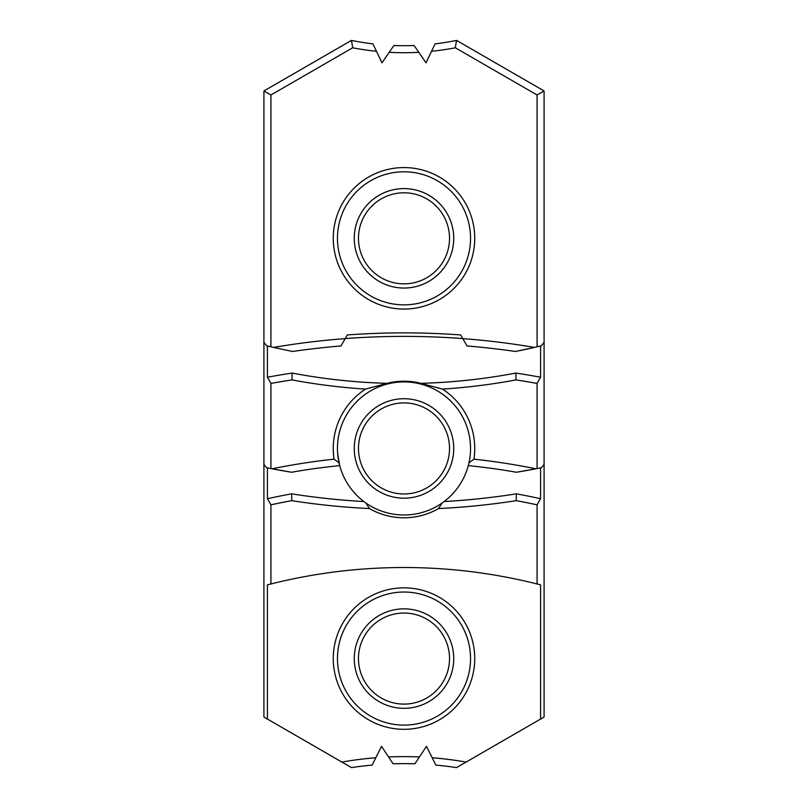 <?xml version="1.0" encoding="UTF-8"?>
<svg xmlns="http://www.w3.org/2000/svg" width="808" height="808" viewBox="0 0 808 808"><rect width="100%" height="100%" fill="white"/><g stroke="black" fill="none" stroke-linecap="round" stroke-linejoin="round"><path stroke-width="1.21" d="M337.663 453.652L339.714 465.64A651.389 651.389 0 0 0 291.496 472.246L272.104 468.802A658.399 658.399 0 0 1 334.078 459.176A70.74 70.74 0 0 1 365.509 389.092L387.163 383.346A67.236 67.236 0 0 1 420.837 383.346A600.536 600.536 0 0 0 515.868 373.074L515.989 379.901A607.263 607.263 0 0 1 442.491 389.092A70.74 70.74 0 0 1 473.922 459.176L468.953 462.883L468.286 465.64A651.389 651.389 0 0 1 516.504 472.246L535.896 468.802A698.324 698.324 0 0 1 516.504 472.246M267.418 467.882L267.418 498.728A630.099 630.099 0 0 1 291.678 493.839A719.605 719.605 0 0 0 363.883 501.536L365.893 503A66.539 66.539 0 0 0 442.107 503L438.562 508.565A726.331 726.331 0 0 0 516.241 500.657L516.322 493.839A719.605 719.605 0 0 1 444.117 501.536A66.539 66.539 0 0 0 468.953 462.883L468.286 465.64M473.922 459.176A658.399 658.399 0 0 1 535.896 468.802A698.324 698.324 0 0 0 537.078 468.569L537.078 383.426L540.582 377.235L540.582 345.965M516.322 493.839A630.099 630.099 0 0 1 540.582 498.728L540.582 467.882M365.509 389.092A607.263 607.263 0 0 1 292.011 379.901A742.441 742.441 0 0 0 270.922 383.426L270.922 468.569L266.65 467.731L263.913 464.368L263.913 90.95L351.47 40.4L352.692 47.783L270.922 94.99L270.922 346.804L266.63 345.774L263.913 342.299M291.496 472.246A698.324 698.324 0 0 1 272.104 468.802A698.324 698.324 0 0 1 270.922 468.569M420.837 383.346L442.491 389.092M442.107 503L444.117 501.536M544.087 342.299L541.37 345.774L537.078 346.804L537.078 94.99L455.308 47.783L456.53 40.4L544.087 90.95L544.087 717.05L456.53 767.6A350.207 350.207 0 0 0 435.855 765.085L426.483 746.289L414.888 763.802A350.207 350.207 0 0 0 393.112 763.802L381.517 746.289L372.145 765.085A350.207 350.207 0 0 0 351.47 767.6L263.913 717.05L263.913 464.368M292.597 351.48L273.518 347.41A777.468 777.468 0 0 1 462.792 338.603L460.671 334.936A780.972 780.972 0 0 0 347.329 334.936L340.966 345.965A770.458 770.458 0 0 0 292.597 351.48M456.53 40.4A262.661 262.661 0 0 1 435.068 43.864L426.018 62.832L414.12 45.511A262.661 262.661 0 0 1 393.88 45.511L381.982 62.832L372.932 43.864A262.661 262.661 0 0 1 351.47 40.4M333.26 238.32A70.74 70.74 0 0 0 439.37 299.586A70.74 70.74 0 0 0 439.37 177.053A70.74 70.74 0 0 0 333.26 238.32M273.518 347.41A579.245 579.245 0 0 1 270.922 346.804M462.792 338.603A777.468 777.468 0 0 1 534.482 347.41L515.403 351.48A770.458 770.458 0 0 0 467.034 345.965L462.792 338.603M537.078 346.804A579.245 579.245 0 0 1 515.403 351.48M455.308 47.783A269.66 269.66 0 0 1 431.512 51.308M418.786 52.308A269.66 269.66 0 0 1 389.214 52.308M376.488 51.308A269.66 269.66 0 0 1 352.692 47.783M516.241 500.657A623.372 623.372 0 0 1 537.078 504.849L540.582 498.728M267.418 498.728L270.922 504.849A623.372 623.372 0 0 1 291.759 500.657L291.678 493.839M338.259 458.742L337.815 455.268M339.714 465.64L339.047 462.883L334.078 459.176M515.989 379.901A742.441 742.441 0 0 1 537.078 383.426M515.868 373.074A749.178 749.178 0 0 1 540.582 377.235M267.418 345.965L267.418 377.235A749.178 749.178 0 0 1 292.132 373.074L292.011 379.901M267.418 377.235L270.922 383.426M347.329 334.936A780.972 780.972 0 0 1 460.671 334.936M474.74 658.57A70.74 70.74 0 0 1 368.63 719.837A70.74 70.74 0 0 1 368.63 597.314A70.74 70.74 0 0 1 474.74 658.57M540.582 719.07L540.582 584.871L537.078 583.972L537.078 504.849M270.922 504.849L270.922 583.972L267.418 584.871L267.418 719.07M341.895 762.075A357.217 357.217 0 0 1 375.801 757.753M388.587 756.965A357.217 357.217 0 0 1 419.413 756.965M432.199 757.753A357.217 357.217 0 0 1 466.105 762.075M270.922 583.972A546.329 546.329 0 0 1 537.078 583.972M438.562 508.565A69.347 69.347 0 0 1 369.438 508.565A726.331 726.331 0 0 1 291.759 500.657M363.883 501.536A66.539 66.539 0 0 1 411.262 382.305A66.539 66.539 0 0 1 468.953 462.883M387.163 383.346A600.536 600.536 0 0 1 292.132 373.074M544.087 464.368L541.35 467.731L537.078 468.569M369.438 508.565L365.893 503M337.461 658.57A66.539 66.539 0 0 0 404 725.119A66.539 66.539 0 0 0 470.539 658.57A66.539 66.539 0 0 0 404 592.032A66.539 66.539 0 0 0 337.461 658.57M358.469 658.57A45.531 45.531 0 0 0 426.765 698.001A45.531 45.531 0 0 0 426.765 619.15A45.531 45.531 0 0 0 358.469 658.57M354.268 658.57A49.732 49.732 0 0 0 428.866 701.647A49.732 49.732 0 0 0 428.866 615.504A49.732 49.732 0 0 0 354.268 658.57M358.469 448.45A45.531 45.531 0 0 0 426.765 487.881A45.531 45.531 0 0 0 426.765 409.02A45.531 45.531 0 0 0 358.469 448.45M354.268 448.45A49.732 49.732 0 0 0 428.866 491.517A49.732 49.732 0 0 0 428.866 405.384A49.732 49.732 0 0 0 354.268 448.45M364.287 501.839A66.539 66.539 0 0 0 365.489 502.707M442.511 502.707A66.539 66.539 0 0 0 443.713 501.839M358.469 238.32A45.531 45.531 0 0 0 426.765 277.75A45.531 45.531 0 0 0 426.765 198.899A45.531 45.531 0 0 0 358.469 238.32M354.268 238.32A49.732 49.732 0 0 0 428.866 281.386A49.732 49.732 0 0 0 428.866 195.253A49.732 49.732 0 0 0 354.268 238.32M337.461 238.32A66.539 66.539 0 0 0 437.269 295.95A66.539 66.539 0 0 0 437.269 180.699A66.539 66.539 0 0 0 337.461 238.32M270.922 94.99L263.913 90.95M544.087 90.95L537.078 94.99"/></g></svg>
